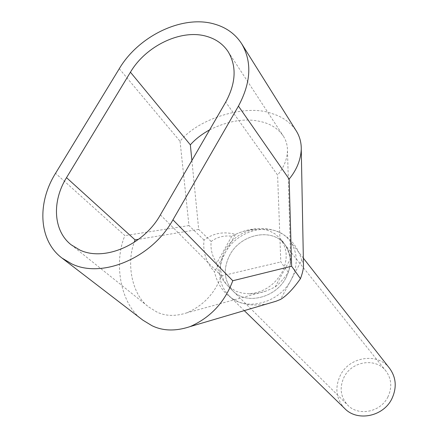 <?xml version="1.0" encoding="UTF-8"?>
<svg xmlns="http://www.w3.org/2000/svg" width="438" height="438" viewBox="0 0 438 438"><rect width="100%" height="100%" fill="white"/><g stroke="black" fill="none" stroke-linecap="round" stroke-linejoin="round"><path stroke-width="0.33" stroke-dasharray="2.19 1.64" d="M387.986 396.779C380.803 412.153 358.415 416.631 347.734 405.134C340.479 396.97 339.253 387.657 344.049 377.184C351.665 361.153 375.755 357.337 385.867 370.926C391.572 378.722 392.278 387.34 387.986 396.779M286.025 277.67C275.705 298.119 245.986 305.182 232.824 290.848C223.911 280.687 222.915 268.729 229.824 254.982C240.703 233.936 272.179 227.459 284.695 244.322C291.746 254.018 292.19 265.138 286.025 277.67C275.705 298.119 245.986 305.182 232.824 290.848C223.911 280.687 222.915 268.729 229.824 254.982C240.703 233.936 272.179 227.459 284.695 244.322C291.746 254.018 292.19 265.138 286.025 277.67M344.783 408.588C336.077 398.958 334.572 387.926 340.277 375.503C349.278 356.57 377.791 352.152 389.617 368.369M225.033 253.049C237.894 228.231 275.113 220.664 289.753 240.78C297.873 252.14 298.344 265.127 291.166 279.745C279.083 303.737 244.305 312.113 228.756 295.497C218.069 283.501 216.826 269.348 225.033 253.049M249.337 293.794L242.307 293.153L235.89 291.243L227.946 285.998L226.2 284.032C218.995 273.925 218.639 262.57 225.132 249.961C232.545 237.785 243.024 230.919 256.564 229.37L263.008 229.298L269.271 230.821L274.965 233.854L279.827 238.267C285.302 243.577 288.773 250.552 290.252 259.203L275.086 287.076L266.041 291.062C260.265 293.027 254.697 293.936 249.337 293.794C263.347 292.491 274.172 285.472 281.804 272.737C288.045 260.079 287.618 248.866 280.517 239.099L385.867 370.926M279.827 238.267L280.517 239.099M267.974 303.616C256.739 306.025 246.731 305.357 237.938 301.601C225.603 295.946 217.79 286.036 214.5 271.872C206.172 262.515 202.684 251.899 204.048 240.029C213.328 233.109 223.802 231.226 235.485 234.379L214.5 271.872M235.485 234.379C250.262 227.787 263.999 226.742 276.679 231.242C289.2 236.191 297.55 245.855 301.733 260.232L280.506 299.439M301.733 260.232L303.468 264.338M119.278 68.7L180.056 141.277C198.217 118.227 246.846 103.587 272.075 113.612C282.351 116.634 290.416 122.405 296.274 130.935M142.876 320.162C120.57 304.979 113.3 262.992 124.89 235.611L55.544 173.311M180.056 141.277L188.975 225.575L204.048 240.029M226.2 284.032C221.004 278.502 217.861 271.516 216.772 263.068C212.233 256.482 210.36 249.282 211.165 241.464C217.303 236.98 224.179 235.25 231.784 236.274C240.117 231.724 248.373 229.424 256.564 229.37M231.784 236.274L216.772 263.068M290.252 259.203L290.733 262.477L288.297 272.332C283.616 278.973 279.214 283.89 275.086 287.076M209.654 129.829C229.901 120.001 248.154 117.587 264.421 122.58C272.332 124.967 278.595 129.407 283.211 135.9C286.113 140.357 287.536 145.356 287.487 150.896C287.043 159.618 283.742 167.677 277.593 175.08L225.712 102.114M160.39 214.855L221.343 275.951C214.795 293.493 203.177 305.823 186.478 312.951C175.304 316.471 165.438 316.17 156.881 312.042L148.75 307.016C132.128 295.031 126.122 263.933 134.198 242.356M288.297 272.332L280.796 261.924L277.593 175.08M191.893 160.483L198.699 229.424L211.165 241.464M188.975 225.575L124.89 235.611M221.343 275.951L280.796 261.924M198.699 229.424L138.6 239.279M227.946 285.998L347.734 405.134M303.348 258.146L289.753 240.78M244.267 310.613L228.756 295.497M228.072 51.575L283.211 135.9M287.487 150.896L290.733 262.477M71.142 244.782L148.75 307.016M266.041 291.062L186.478 312.951"/><path stroke-width="0.66" d="M303.348 258.146L389.617 368.369C396.182 377.49 396.965 387.553 391.966 398.553C383.562 416.571 357.403 421.909 344.783 408.588L244.267 310.613M238.436 106.106C251.051 82.536 252.146 61.78 241.716 43.827L296.274 130.935C299.723 136.47 301.388 142.651 301.262 149.473C300.649 160.122 296.614 169.993 289.151 179.087L238.436 106.106L172.944 219.827L232.786 280.742C224.76 302.242 210.547 317.523 190.152 326.589C175.654 331.396 162.892 331.079 151.86 325.637L142.876 320.162L62.004 258.07L71.646 263.824C102.049 278.902 152.03 257.873 172.944 219.827M241.716 43.827C235.294 33.885 226.03 27.249 213.936 23.926C182.219 14.848 138.578 36.004 119.278 68.7L55.544 173.311C36.825 203.188 38.681 240.637 62.004 258.07M134.198 242.356L135.057 239.865L66.516 177.658C51.766 201.365 53.184 230.777 71.142 244.782L79.826 250.027C104.233 261.776 143.708 244.968 160.39 214.855L225.712 102.114C236.038 82.941 236.821 66.094 228.072 51.575C223.013 44.046 215.852 38.966 206.577 36.338C181.25 28.82 145.914 45.804 130.436 72.204L190.349 144.841C195.189 139.311 201.628 134.302 209.654 129.829M66.516 177.658L130.436 72.204M303.468 264.338L303.501 266.255C303.353 269.49 302.335 273.63 300.446 278.683C293.219 288.932 286.578 295.853 280.506 299.439L276.017 301.245L267.974 303.616M300.446 278.683L291.631 266.216L289.151 179.087M232.786 280.742L291.631 266.216M138.6 239.279L135.057 239.865M190.349 144.841L191.893 160.483M301.262 149.473L303.501 266.255M276.017 301.245L190.152 326.589"/></g></svg>
